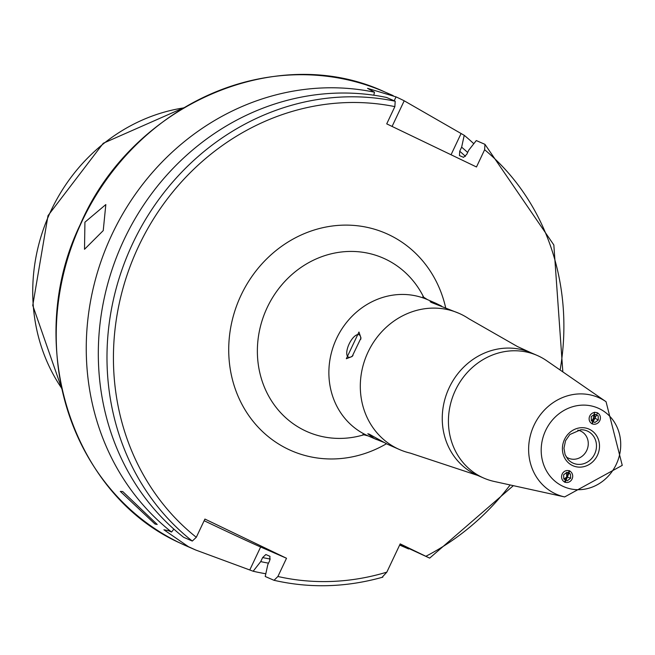 <?xml version="1.0" encoding="UTF-8"?>
<svg xmlns="http://www.w3.org/2000/svg" width="655" height="655" viewBox="0 0 655 655"><rect width="100%" height="100%" fill="white"/><g stroke="black" fill="none" stroke-linecap="round" stroke-linejoin="round"><path stroke-width="0.98" d="M122.747 491.545L120.307 491.389L155.006 524.025L157.2 524.458L122.747 491.545M594.543 412.216L592.071 423.908L597.638 412.838M565.183 482.383L569.842 470.92L569.203 470.667L564.544 482.129M577.784 430.155A14.86 13.575 -66.5 0 1 580.412 430.965A14.86 13.575 -66.5 0 1 580.838 431.162A14.86 13.575 -66.5 0 1 586.831 450.247A14.86 13.575 -66.5 0 1 568.556 458.23A14.86 13.575 -66.5 0 1 568.131 458.033A14.86 13.575 -66.5 0 1 566.174 456.863M397.495 448.626A74.318 67.883 -66.5 0 1 367.52 353.201A74.318 67.883 -66.5 0 1 458.893 313.286A74.318 67.883 -66.5 0 1 461.014 314.253A74.318 67.883 -66.5 0 1 468.824 318.731L517.483 346.569L530.984 352.742A66.884 61.095 -66.5 0 0 448.74 388.661A66.884 61.095 -66.5 0 0 475.726 474.539A66.884 61.095 -66.5 0 0 477.634 475.415L410.366 453.145A74.318 67.883 -66.5 0 1 399.615 449.592A74.318 67.883 -66.5 0 1 397.495 448.626M564.651 496.932L494.124 481.441A66.884 61.095 -66.5 0 1 483.808 478.101A66.884 61.095 -66.5 0 1 481.9 477.225A66.884 61.095 -66.5 0 1 454.914 391.346A66.884 61.095 -66.5 0 1 537.157 355.428A66.884 61.095 -66.5 0 1 539.057 356.295A66.884 61.095 -66.5 0 1 546.63 360.692L606.055 401.72L622.25 465.369L564.651 496.932A52.744 48.175 -66.5 0 1 555.014 493.608A52.744 48.175 -66.5 0 1 534.12 425.07A52.744 48.175 -66.5 0 1 600.086 398.256A52.744 48.175 -66.5 0 1 606.055 401.72M360.782 339.298A12.388 5.035 -64.3 0 0 359.128 334.77A12.388 5.035 -64.3 0 0 359.063 334.738A12.388 5.035 -64.3 0 0 349.189 343.842A12.388 5.035 -64.3 0 0 348.403 357.106A12.388 5.035 -64.3 0 0 348.476 357.139A12.388 5.035 -64.3 0 0 352.988 355.55M346.323 358.743L358.948 332.036L360.995 338.005L352.128 356.5L346.323 358.743M458.893 313.286L431.571 302.52L430.139 301.701L435.878 303.281L441.544 306.073M383.683 442.33L374.382 438.572L367.799 433.757L369.322 434.2L387.326 444.196L399.615 449.592M84.511 249.293L84.921 222.192L105.823 204.565L103.236 230.601L84.511 249.293M265.815 573.755A247.729 226.286 -66.5 0 1 253.157 571.234L195.763 550.036L188.427 546.688L163.906 529.78L168.253 530.607L171.561 532.04A247.729 226.286 -66.5 0 1 111.006 236.529A247.729 226.286 -66.5 0 1 374.464 92.208L373.808 95.212M277.9 576.482L274.036 580.297C309.987 588.485 346.249 587.429 382.823 577.145L382.25 577.129L386.835 572.142A242.776 221.758 -66.5 0 1 277.9 576.482L286.513 558.256L204.917 519.063L196.303 537.288L192.292 541.055L183.621 537.288A247.729 226.286 -66.5 0 1 123.066 241.777A247.729 226.286 -66.5 0 1 386.524 97.456L395.194 101.222L394.867 106.618L386.72 123.861L476.48 166.976L484.626 149.733L484.954 144.337L476.283 140.563L468.693 150.249L466.778 154.31L463.552 157.356L459.45 155.571L459.712 151.239L461.636 147.17L464.223 135.323L404.2 100.805A247.729 226.286 113.5 0 0 400.139 98.799A247.729 226.286 113.5 0 0 396.038 96.883L367.561 88.351L374.464 92.208M464.223 135.323A247.729 226.286 -66.5 0 1 473.811 143.723M409.08 548.726A247.729 226.286 -66.5 0 1 408.63 548.964L399.837 544.641M399.64 545.058L408.63 548.964M461.636 147.17A236.127 215.691 -66.5 0 1 467.645 152.459M400.901 544.821L429.361 557.978L400.197 543.887L386.835 572.142M562.833 371.876L553.843 244.986L484.954 144.337M268.509 563.161A236.127 215.691 -66.5 0 1 260.723 561.605L253.157 571.234M171.561 532.04L173.862 529.109M273.888 580.248L265.226 576.482L267.789 564.675L269.704 560.631L269.958 556.316L265.848 554.531L262.639 557.561L260.723 561.605M286.513 558.256L260.633 546.999A49.543 0.688 25.3 0 1 204.139 520.709M567.467 482.465A6.042 5.51 108 0 0 572.691 475.833A6.042 5.51 108 0 0 566.804 470.552A6.042 5.51 108 0 0 561.581 477.184A6.042 5.51 108 0 0 567.467 482.465M570.669 478.207L570.439 473.974L566.902 472.28L563.603 474.809L563.84 479.042L567.369 480.737L570.669 478.207L566.812 476.946L563.988 479.116M566.812 476.946L566.419 472.648M566.575 472.722L570.439 473.974M594.593 412.445A6.042 5.518 119 0 0 589.123 418.971A6.042 5.518 119 0 0 594.945 424.219A6.042 5.518 119 0 0 600.414 417.694A6.042 5.518 119 0 0 594.593 412.445M594.642 414.148L591.236 416.629L591.359 420.813L594.896 422.508L598.302 420.027L598.179 415.843L594.642 414.148L594.773 418.07L598.302 420.027M594.773 418.07L591.367 420.551L594.896 422.508M572.691 462.954A17.562 16.039 -66.5 0 1 567.942 459.335L565.077 454.537L563.955 448.257L565.543 440.725L569.858 434.511L580.805 429.762A17.562 16.039 -66.5 0 1 587.699 431.203A17.562 16.039 -66.5 0 1 594.65 454.03A17.562 16.039 -66.5 0 1 572.691 462.954M599.276 408.663A42.862 39.153 -66.5 0 1 616.257 464.37A42.862 39.153 -66.5 0 1 562.637 486.157A42.862 39.153 -66.5 0 1 545.656 430.458A42.862 39.153 -66.5 0 1 599.276 408.663M589.5 429.336A20.002 18.266 -66.5 0 1 597.425 455.323A20.002 18.266 -66.5 0 1 572.413 465.492A20.002 18.266 -66.5 0 1 564.487 439.505A20.002 18.266 -66.5 0 1 589.5 429.336M376.6 439.587L368.184 435.919A74.318 67.883 -66.5 0 1 366.063 434.953A74.318 67.883 -66.5 0 1 336.089 339.527A74.318 67.883 -66.5 0 1 427.461 299.622L422.811 296.666M364.196 434.691A94.746 86.55 -66.5 0 1 304.788 430.572A94.746 86.55 -66.5 0 1 267.248 307.441A94.746 86.55 -66.5 0 1 385.762 259.265A94.746 86.55 -66.5 0 1 423.842 297.542M386.434 443.762A118.498 108.247 -66.5 0 1 288.02 449.166A118.498 108.247 -66.5 0 1 241.073 295.168A118.498 108.247 -66.5 0 1 389.291 234.916A118.498 108.247 -66.5 0 1 445.629 307.588M195.763 550.036L187.256 546.335A247.729 226.286 -66.5 0 1 180.199 543.11A247.729 226.286 -66.5 0 1 80.27 225.033A247.729 226.286 -66.5 0 1 384.853 91.987L393.123 95.589M61.627 388.194A176.391 161.13 -66.5 0 1 48.626 215.904A176.391 161.13 -66.5 0 1 183.506 107.936M459.712 151.239A231.747 211.688 -66.5 0 1 465.468 156.349M484.626 149.733A242.776 221.758 -66.5 0 1 560.123 370.01M510.13 484.954A242.776 221.758 -66.5 0 1 425.93 556.251M270.286 559.051A231.747 211.688 -66.5 0 1 262.639 557.561M192.292 541.055A247.729 226.286 -66.5 0 1 131.737 245.543A247.729 226.286 -66.5 0 1 395.194 101.222M196.303 537.288A242.776 221.758 -66.5 0 1 137.665 248.31A242.776 221.758 -66.5 0 1 394.867 106.618M249.858 569.801L260.633 546.999M460.915 133.882L451.049 154.76M404.2 100.805L392.083 126.44M396.038 96.883L394.195 100.788M483.808 478.101L477.634 475.415M180.805 543.396L180.182 543.101C70.699 494.157 23.22 342.328 80.295 224.469C131.729 104.448 276.525 41.33 384.853 91.987M61.701 388.554L32.75 305.418L48.011 215.642L103.277 143.257L183.826 107.747M429.672 558.109L513.348 485.666M368.184 435.919L362.854 434.535M435.878 303.281L427.461 299.622M537.157 355.428L530.984 352.742"/></g></svg>
